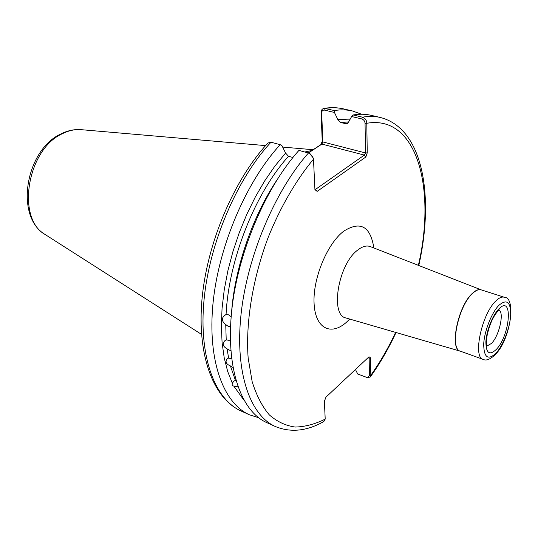 <?xml version="1.0" encoding="UTF-8"?>
<svg xmlns="http://www.w3.org/2000/svg" width="538" height="538" viewBox="0 0 538 538"><rect width="100%" height="100%" fill="white"/><g stroke="black" fill="none" stroke-linecap="round" stroke-linejoin="round"><path stroke-width="0.81" d="M232.389 383.332L227.702 371.536L224.232 357.945L222.093 342.746L221.347 326.162L222.053 308.449L224.232 289.915L227.856 270.883L232.887 251.717L239.228 232.772L246.76 214.4L255.342 196.948L264.797 180.734L274.938 166.027L285.577 153.074L288.523 156.296C255.22 192.86 228.589 259.807 226.068 314.636L225.59 314.804C221.273 317.763 221.326 321.031 225.745 324.602L226.216 339.935L225.2 340.393C221.992 343.459 222.631 346.284 227.11 348.859L228.596 358.059L227.372 358.691C224.931 361.61 225.947 364.018 230.412 365.927L235.402 380.312L233.586 381.368L232.389 383.332C231.851 384.831 232.315 385.753 233.788 386.082L237.937 386.802M226.216 339.935L228.596 340.238L230.412 341.327M230.883 350.87L227.11 348.859M228.596 358.059L231.656 358.833M232.947 367.515L230.412 365.927M226.068 314.636L228.563 314.838L231.058 316.64M230.546 326.579L228.179 326.31L225.745 324.602M235.893 380.366L235.402 380.312M243.801 399.976L233.788 386.082M288.523 156.296L292.907 157.493M350.211 119.086L337.797 119.51L340.608 122.536L346.714 123.861L348.557 122.099L351.623 116.524L353.15 114.977C359.505 113.888 365.477 114.002 371.059 115.314L380.265 117.459C374.73 116.161 368.806 116.067 362.498 117.183C365.208 118.165 366.64 120.196 366.795 123.276L367.246 152.879L365.833 157.002L317.158 191.38L314.932 189.632L313.439 158.239L309.511 153.33L298.94 150.398C265.315 187.762 237.473 253.627 231.656 311.327C225.799 369.115 241.441 411.469 266.747 422.619L275.355 426.52C250.278 415.477 234.911 373.036 240.977 314.945C247.003 256.949 274.958 190.627 308.516 152.953M308.301 152.893L320.836 144.648L322.228 141.299L321.105 112.361C321.22 110.075 322.222 108.737 324.125 108.346L334.36 110.552C340.803 109.51 346.869 109.658 352.551 110.989L361.59 114.231M353.15 114.977L362.498 117.183L361.771 118.932L351.623 116.524M334.36 110.552L334.441 112.455L324.629 110.129C322.746 109.934 321.771 110.875 321.697 112.973L322.813 141.938L365.537 152.94L365.06 123.343C364.858 121.124 363.762 119.651 361.771 118.932M337.797 119.51L334.441 112.455M258.57 417.703L249.43 414.778C223.606 403.392 207.419 361.011 212.981 303.62C218.509 246.317 246.343 181.259 280.217 144.688L281.952 145.657L285.577 153.074M275.355 426.52C290.776 432.821 306.949 431.14 323.876 421.489L325.187 419.122L324.407 401.247L325.947 397.172L369.021 356.781L370.554 357.844L370.816 375.275L370.326 376.95L367.676 377.669M280.217 144.688L270.991 142.227L267.904 143.068M367.999 357.743L369.155 358.187L369.431 375.618L367.508 377.669L357.683 373.984L355.463 369.498M312.04 150.432L304.898 151.985M293.163 157.177L292.706 157.439M324.427 401.193L325.167 418.241M314.891 188.791L315.598 189.342L364.354 155.078L321.919 144.083L308.469 152.94M309.834 153.505L312.981 156.975M321.697 112.973L321.105 112.361M320.836 144.648L321.919 144.083L322.813 141.938L322.228 141.299M315.598 189.342L317.158 191.38M367.246 152.879L365.537 152.94L364.354 155.078L365.833 157.002M418.369 265.342C436.244 189.295 417.367 114.399 366.795 123.276L365.06 123.343M313.587 159.06C296.209 179.894 280.372 207.103 268.065 237.715C252.571 279.114 245.503 323.062 248.159 358.039L252.174 381.745C256.478 395.45 262.194 406.499 269.33 414.899C277.11 421.691 285.718 425.74 295.167 427.044C304.911 426.836 314.918 424.193 325.187 419.122L325.167 418.1M369.431 375.618L370.816 375.275C380.03 362.323 388.288 348.032 395.605 332.397M368.073 357.669L369.155 358.187L370.554 357.844M486.89 346.075L491.55 343.385C499.143 335.786 504.382 312.961 499.116 310.056M496.238 349.498C489.466 355.746 486.016 353.197 485.875 341.852C486.399 331.005 492.492 315.443 498.652 309.162C513.313 293.392 510.401 335.12 496.238 349.498M498.881 305.328C491.564 312.746 484.294 331.294 483.696 344.165C483.891 357.602 488 360.595 496.023 353.136C503.131 345.423 509.863 328.079 510.676 315.497C510.865 301.952 506.93 298.57 498.881 305.328M483.185 359.391C472.606 357.467 481.665 314.286 495.666 301.152C498.988 297.823 501.86 296.519 504.288 297.238L481.221 289.868C478.699 289.114 475.753 290.365 472.371 293.62C458.114 306.425 449.438 349.108 460.4 351.2L483.185 359.391C486.157 360.991 490.212 359.384 495.357 354.562M81.655 129.712L80.801 129.638C74.816 129.221 68.709 130.559 62.495 133.653C27.196 149.08 15.918 218.583 45.192 234.548L45.905 235.005M369.599 246.283L370.406 246.626C366.667 245.2 362.424 246.35 357.669 250.083C338.093 264.293 329.754 315.665 346.169 318.039L345.315 317.824M349.74 319.081L346.438 322.255C330.897 336.189 315.228 328.523 314.084 303.506C312.692 278.677 327.198 243.579 343.809 231.132C360.426 220.694 370.447 226.316 373.876 247.984M460.528 351.24C449.149 349.922 457.69 306.552 472.176 293.553C475.673 290.19 478.699 288.967 481.254 289.881L370.406 246.626M231.589 311.973C234.776 268.603 251.939 218.038 275.819 181.689M345.847 123.807L347.588 123.552M348.658 121.918L340.608 122.536M352.551 110.989L343.661 108.918C337.925 107.573 331.825 107.412 325.342 108.42L324.629 110.129M270.991 142.227C237.063 178.515 209.336 243.129 204.01 300.137C198.643 357.239 215.079 399.526 241.111 411.012C213.297 398.476 196.928 355.537 202.006 299.162C207.103 242.746 234.279 179.067 268.186 142.765M486.883 346.29C487.32 346.371 485.727 346.082 486.998 336.048C489.237 325.376 492.734 317.212 497.495 311.556M201.521 334.38L45.192 234.548C14.398 216.592 25.582 149.806 61.07 133.848C67.606 130.599 74.183 129.194 80.801 129.638L265.604 145.61M460.434 351.213L346.169 318.039M418.779 265.503C434.28 197.338 423.608 128.407 380.265 117.459M343.661 108.918C337.494 107.479 330.984 107.291 324.125 108.346M249.43 414.778L241.111 411.012M396.029 332.518C388.53 348.611 380.023 363.338 370.507 376.694M282.652 147.082L313.136 149.712M495.632 354.26C510.764 338.725 516.312 297.097 504.288 297.238M497.98 311.058L499.237 309.881"/></g></svg>
